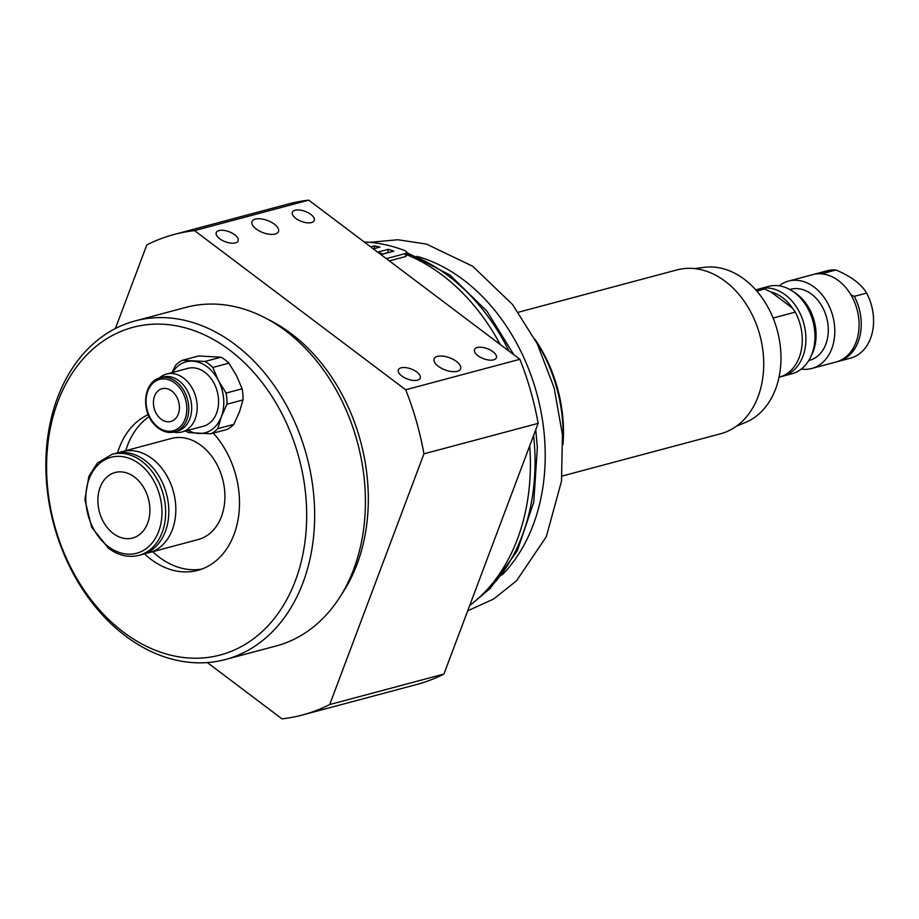 <?xml version="1.0" encoding="UTF-8"?>
<svg xmlns="http://www.w3.org/2000/svg" width="919" height="919" viewBox="0 0 919 919"><rect width="100%" height="100%" fill="white"/><g stroke="black" fill="none" stroke-linecap="round" stroke-linejoin="round"><path stroke-width="1.38" d="M201.801 569.091A81.952 61.286 75.1 0 1 152.692 551.687M125.731 450.666A81.952 61.286 75.1 0 1 149.073 416.617M145.65 553.33A52.28 39.092 -104.9 0 0 149.211 552.618L198.286 539.51A52.28 39.092 -104.9 0 0 222.582 478.925A52.28 39.092 -104.9 0 0 171.325 438.489L122.25 451.597A52.28 39.092 -104.9 0 0 118.804 452.745M534.892 339.157A127.167 95.094 75.1 0 1 563.002 444.497M562.922 442.372A132.818 99.321 -104.9 0 0 535.869 341.041M207.303 662.553L281.984 718.853A248.681 185.96 -104.9 0 0 302.385 715.005A248.681 185.96 -104.9 0 0 329.714 704.54L423.946 453.837A248.681 185.96 -104.9 0 0 405.681 389.771L194.541 230.623L308.738 200.147A248.681 185.96 -104.9 0 0 288.348 203.995L174.139 234.471A248.681 185.96 -104.9 0 0 146.81 244.936L115.38 328.542M308.738 200.147L519.878 359.295L405.681 389.771M423.946 453.837L538.155 423.36A248.681 185.96 -104.9 0 0 519.878 359.295M538.155 423.36L443.923 674.064L329.714 704.54M302.385 715.005L416.594 684.529A248.681 185.96 -104.9 0 0 443.923 674.064M173.668 432.091A29.959 22.401 -104.9 0 0 181.962 431.953A29.959 22.401 -104.9 0 0 195.873 397.226A29.959 22.401 -104.9 0 0 166.511 374.067A29.959 22.401 -104.9 0 0 159.251 378.077M166.511 374.067L187.89 368.358A29.959 22.401 75.1 0 1 217.252 391.528A29.959 22.401 75.1 0 1 203.329 426.244L181.962 431.953M178.297 414.044A16.956 12.682 75.1 0 1 170.796 421.476A16.956 12.682 75.1 0 1 154.174 408.358A16.956 12.682 75.1 0 1 162.054 388.714A16.956 12.682 75.1 0 1 175.966 395.641A16.956 12.682 75.1 0 1 178.297 414.044M158.573 428.128A27.972 20.919 -104.9 0 0 174.53 431.884L177.447 431.103A27.972 20.919 -104.9 0 0 190.451 398.685A27.972 20.919 -104.9 0 0 163.019 377.043L160.101 377.824C143.042 381.488 139.435 413.768 158.171 428.082C163.502 431.987 168.958 433.263 174.53 431.884A27.972 20.919 -104.9 0 0 187.533 399.455A27.972 20.919 -104.9 0 0 160.101 377.824M172.519 372.459A36.737 27.467 75.1 0 1 192.691 361.144A36.737 27.467 75.1 0 1 218.423 380.535A36.737 27.467 75.1 0 1 221.341 416.698A36.737 27.467 75.1 0 1 198.527 433.469A36.737 27.467 75.1 0 1 187.97 430.345M228.888 363.154L236.551 375.699L242.111 388.806L226.085 393.079L218.423 380.535L212.852 367.439L228.888 363.154A39.563 29.58 75.1 0 0 220.974 357.192L204.937 361.466L182.536 360.259A39.563 29.58 -104.9 0 0 175.506 365.417L172.048 372.586M243.018 399.926L239.468 411.861L233.828 424.36L217.803 428.633L221.341 416.698L226.982 404.211L243.018 399.926A39.563 29.58 75.1 0 0 242.111 388.806M185.707 430.954A39.563 29.58 -104.9 0 0 188.372 432.573L210.784 433.791L226.809 429.518A39.563 29.58 75.1 0 0 233.828 424.36M210.784 433.791A39.563 29.58 -104.9 0 0 217.803 428.633M226.982 404.211A39.563 29.58 -104.9 0 0 226.085 393.079M212.852 367.439A39.563 29.58 -104.9 0 0 204.937 361.466M182.536 360.259L198.561 355.975L220.974 357.192M148.2 414.63A81.952 61.286 -104.9 0 0 117.517 452.952M144.432 553.789A81.952 61.286 -104.9 0 0 197.757 570.366A81.952 61.286 -104.9 0 0 238.883 513.939A81.952 61.286 -104.9 0 0 213.277 433.125M225.431 659.497L276.194 645.954A175.207 131.015 -104.9 0 0 365.314 508.31A175.207 131.015 -104.9 0 0 285.786 330.943A175.207 131.015 -104.9 0 0 185.833 307.394L135.082 320.938A175.207 131.015 -104.9 0 0 45.95 458.581A175.207 131.015 -104.9 0 0 125.478 635.959A175.207 131.015 -104.9 0 0 225.431 659.497A175.207 131.015 -104.9 0 0 314.562 521.854A175.207 131.015 -104.9 0 0 235.034 344.487A175.207 131.015 -104.9 0 0 135.082 320.938M341.489 594.559A169.555 126.788 -104.9 0 0 291.277 333.712A169.555 126.788 -104.9 0 0 268.061 319.421M194.541 230.623A248.681 185.96 -104.9 0 0 174.139 234.471M123.617 632.226A169.555 126.788 75.1 0 1 100.274 343.143A169.555 126.788 75.1 0 1 305.993 498.201A169.555 126.788 75.1 0 1 123.617 632.226M456.433 361.42A14.13 6.479 -159.4 0 1 460.591 368.806A14.13 6.479 -159.4 0 1 445.083 369.909A14.13 6.479 -159.4 0 1 434.136 358.869A14.13 6.479 -159.4 0 1 443.027 356.135A14.13 6.479 -159.4 0 1 456.433 361.42M274.31 224.144A14.13 6.479 -159.4 0 1 278.468 231.542A14.13 6.479 -159.4 0 1 262.96 232.633A14.13 6.479 -159.4 0 1 252.013 221.594A14.13 6.479 -159.4 0 1 260.904 218.86A14.13 6.479 -159.4 0 1 274.31 224.144M234.667 234.724A11.683 5.353 -159.4 0 1 238.113 240.835A11.683 5.353 -159.4 0 1 225.293 241.743A11.683 5.353 -159.4 0 1 216.241 232.622A11.683 5.353 -159.4 0 1 223.581 230.359A11.683 5.353 -159.4 0 1 234.667 234.724M310.806 214.403A11.683 5.353 -159.4 0 1 314.252 220.514A11.683 5.353 -159.4 0 1 301.432 221.422A11.683 5.353 -159.4 0 1 292.38 212.3A11.683 5.353 -159.4 0 1 299.72 210.037A11.683 5.353 -159.4 0 1 310.806 214.403M416.789 372A11.683 5.353 -159.4 0 1 420.236 378.111A11.683 5.353 -159.4 0 1 407.416 379.019A11.683 5.353 -159.4 0 1 398.364 369.886A11.683 5.353 -159.4 0 1 405.704 367.623A11.683 5.353 -159.4 0 1 416.789 372M492.929 351.678A11.683 5.353 -159.4 0 1 496.363 357.79A11.683 5.353 -159.4 0 1 483.543 358.697A11.683 5.353 -159.4 0 1 474.503 349.576A11.683 5.353 -159.4 0 1 481.843 347.313A11.683 5.353 -159.4 0 1 492.929 351.678M370.725 246.866L374.32 245.901A197.551 147.729 75.1 0 1 379.903 247.073L373.332 248.831M374.32 245.901L374.355 248.555M377.732 252.151L388.266 249.336A197.551 147.729 75.1 0 1 393.837 251.163L382.959 254.069A197.551 147.729 -104.9 0 0 378.157 252.472M388.266 249.336L388.082 252.599L382.798 254.012M387.496 259.503L387.657 258.262L386.141 258.492M387.657 258.262L405.784 253.426L405.371 256.619L406.692 255.631L407.106 252.449L405.784 253.426M364.234 241.984A197.551 147.729 75.1 0 1 405.13 250.726L407.106 252.449M406.807 254.77A194.139 145.168 75.1 0 1 500.223 344.476M529.7 445.853A194.139 145.168 75.1 0 1 469.712 605.426M389.334 260.893L405.371 256.619M562.06 476.065L720.565 433.768A84.778 63.388 -104.9 0 0 759.956 335.515A84.778 63.388 -104.9 0 0 676.844 269.945L518.339 312.253M147.637 523.175A33.911 25.353 75.1 0 1 132.623 538.029A33.911 25.353 75.1 0 1 99.378 511.803A33.911 25.353 75.1 0 1 115.128 472.504A33.911 25.353 75.1 0 1 142.962 486.369A33.911 25.353 75.1 0 1 147.637 523.175M139.033 555.329L142.204 554.479A52.28 39.092 -104.9 0 0 166.5 493.894A52.28 39.092 -104.9 0 0 115.243 453.458L112.072 454.308L97.448 462.992L88.89 476.237L84.87 499.614L91.647 527.207L108.453 548.218C118.379 555.513 128.568 557.89 139.033 555.329A52.28 39.092 -104.9 0 0 163.329 494.744A52.28 39.092 -104.9 0 0 112.072 454.308M149.211 552.618A52.28 39.092 -104.9 0 0 173.507 492.021A52.28 39.092 -104.9 0 0 122.25 451.597M756.808 291.093L764.631 289.003A45.215 33.808 -104.9 0 0 755.935 289.784L755.717 289.841M764.631 289.003L771.11 292.047A42.389 31.694 -104.9 0 1 792.431 308.118L795.291 312.127L773.097 318.043M781.047 376.606A45.215 33.808 -104.9 0 0 782.873 376.193A45.215 33.808 -104.9 0 0 802.896 356.377A45.215 33.808 -104.9 0 0 796.67 307.314A45.215 33.808 -104.9 0 0 759.553 288.819A45.215 33.808 -104.9 0 0 757.761 289.37M808.8 360.501L809.593 360.282A36.737 27.467 -104.9 0 0 825.848 344.188A36.737 27.467 -104.9 0 0 820.793 304.327A36.737 27.467 -104.9 0 0 790.65 289.301L789.858 289.508M779.036 377.215L779.255 377.158A45.215 33.808 -104.9 0 0 795.291 312.127M792.431 308.118L771.11 292.047M759.553 288.819L768.617 286.406A45.215 33.808 75.1 0 1 792.66 291.231A45.215 33.808 75.1 0 1 811.959 353.964A45.215 33.808 75.1 0 1 810.374 357.606A45.215 33.808 75.1 0 1 791.937 373.769L782.873 376.193M810.374 357.606L811.833 354.654A41.952 31.372 -104.9 0 0 795.394 293.069L792.66 291.231M736.556 426.129L745.573 422.395A80.619 60.286 -104.9 0 0 777.394 330.851A80.619 60.286 -104.9 0 0 704.195 267.349L694.511 268.612M813.843 274.356A45.215 33.808 75.1 0 1 814.923 274.046L827.249 270.76A45.215 33.808 75.1 0 1 835.945 269.979C851.051 276.378 861.275 284.086 866.617 293.092A45.215 33.808 75.1 0 1 850.569 358.123L838.243 361.42A45.215 33.808 75.1 0 1 837.152 361.684M814.923 274.046A45.215 33.808 75.1 0 1 823.619 273.265L835.945 269.979M823.619 273.265L824.228 274.207M850.569 294.689L854.279 296.377A45.215 33.808 75.1 0 1 838.243 361.42M866.617 293.092L854.279 296.377M801.311 369.059A45.215 33.808 -104.9 0 0 811.776 368.473A45.215 33.808 -104.9 0 0 834.774 332.954A45.215 33.808 -104.9 0 0 814.257 287.188A45.215 33.808 -104.9 0 0 788.456 281.111A45.215 33.808 -104.9 0 0 779.094 285.82M809.134 360.409A36.737 27.478 -104.9 0 0 826.663 317.71A36.737 27.478 -104.9 0 0 790.191 289.416M811.776 368.473L836.06 361.994A45.215 33.808 -104.9 0 0 859.07 326.475A45.215 33.808 -104.9 0 0 838.542 280.697A45.215 33.808 -104.9 0 0 812.752 274.62L788.456 281.111M478.684 598.028A190.75 142.64 -104.9 0 0 533.606 435.445M508.988 351.081A190.75 142.64 -104.9 0 0 483.773 310.932A190.75 142.64 -104.9 0 0 406.968 253.495M502.061 575.007A180.227 134.771 -104.9 0 0 496.777 312.874A180.227 134.771 -104.9 0 0 417.019 256.355M158.114 427.197A26.582 19.873 -104.9 0 0 186.706 406.187A26.582 19.873 -104.9 0 0 154.449 381.89A26.582 19.873 -104.9 0 0 158.114 427.197M108.35 546.575A49.66 37.139 -104.9 0 0 161.767 507.322A49.66 37.139 -104.9 0 0 101.515 461.901A49.66 37.139 -104.9 0 0 108.35 546.575M467.679 610.836L493.652 599.016L516.512 580.797L546.288 536.753L561.498 481.154L562.439 434.744L554.157 387.933L537.167 343.591L512.503 304.465L472.607 266.2L426.496 244.098L397.881 239.744L369.748 242.34M474.732 601.463L490.424 588.206L517.294 550.86L533.778 502.096L537.351 447.484L535.743 429.782M513.778 354.688L487.024 311.277L449.885 274.988L407.071 252.702"/></g></svg>
